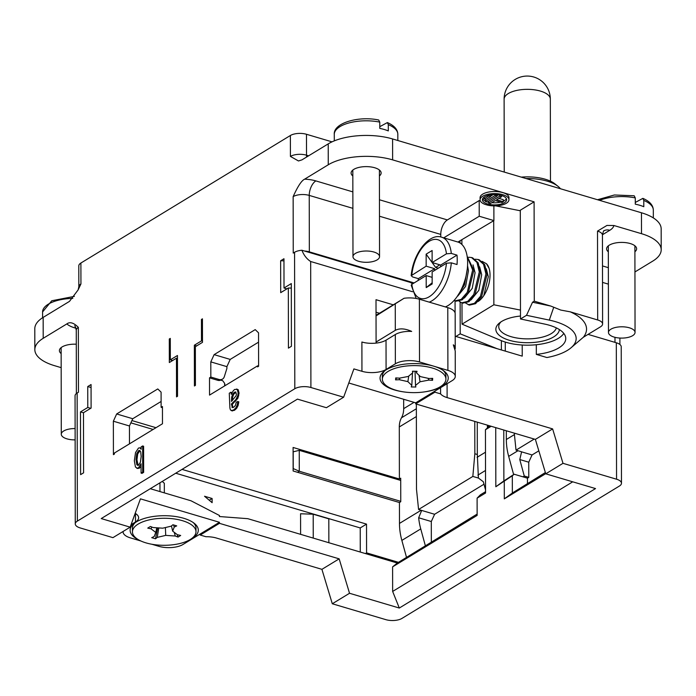 <?xml version="1.0" encoding="UTF-8"?>
<svg xmlns="http://www.w3.org/2000/svg" width="696" height="696" viewBox="0 0 696 696"><rect width="100%" height="100%" fill="white"/><g stroke="black" fill="none" stroke-linecap="round" stroke-linejoin="round"><path stroke-width="1.04" d="M332.018 141.853L306.475 134.276A11.554 4.916 179.9 0 0 290.38 135.502L80.893 263.027L80.936 283.933L78.126 289.901L69.469 301.385L43.161 317.393A46.214 19.662 179.9 0 0 34.8 328.703L34.835 349.618A46.214 19.662 -0.1 0 1 43.204 338.308L66.851 323.91C69.913 321.587 73.75 322.744 78.352 327.372L78.465 392.205L77.143 393.014A11.554 4.916 179.9 0 0 75.055 395.841L75.272 523.923A11.554 4.916 -0.1 0 1 77.369 521.095L294.808 388.733A11.554 4.916 -0.1 0 1 310.903 387.507L343.633 397.216L326.398 407.708L297.444 399.121L101.224 518.572L130.169 527.159L112.935 537.651L80.197 527.942A11.554 4.916 -0.1 0 1 75.272 523.923M290.38 135.502L290.423 156.417L298.488 160.967L301.925 159.88L328.225 143.872A46.214 19.662 179.9 0 1 392.596 138.956L392.631 159.871A46.214 19.662 -0.1 0 0 328.26 164.778L304.613 179.176C301.551 180.586 297.731 186.398 293.147 196.629L293.242 253.092L294.573 252.283A11.554 4.916 179.9 0 1 301.916 250.255L304.543 251.038A11.554 4.916 -0.1 0 1 309.337 251.856L414.094 282.933M91.063 384.54L87.748 386.55L87.783 407.465L80.492 411.901L80.606 474.637L83.59 472.828L83.477 412.702L91.106 408.065L91.063 384.54M113.361 421.202L113.422 454.662L114.414 454.062L114.414 453.018L162.472 423.76L162.446 406.507L161.115 407.308L161.089 392.152L157.766 388.942L116.667 413.963L113.361 421.202L129.447 425.978L132.753 418.731L161.107 401.47M284.012 288.014L291.302 283.577L291.415 346.312L288.431 348.13L288.327 288.005L280.705 292.651L280.645 260.756L283.959 258.738L284.012 288.014L286.9 288.875M210.836 377.049L209.513 377.85L209.54 395.102L257.607 365.844L257.607 366.896L258.599 366.287L258.538 332.827L255.215 329.617L214.116 354.638L210.81 361.885L210.836 377.049L218.918 379.442A6.934 5.133 -121.3 0 0 222.511 379.085A6.934 5.133 -121.3 0 0 224.312 376.684L226.896 368.462L226.896 366.653L230.202 359.414L258.555 342.154M202.44 318.829L201.448 319.438L201.483 340.875L194.358 345.207L194.428 385.984L195.419 385.384L195.359 346.695L202.484 342.354L202.44 318.829M141.14 448.233L139.844 447.789L141.149 449.251L141.14 446.875L142.654 445.953L143.602 446.24L143.646 472.375L142.697 472.097L142.654 445.953M137.634 468.478L139.374 468.19L141.062 466.285M139.374 468.19L138.426 467.912L141.053 463.762L141.071 473.089L142.019 473.367L143.646 472.375M232.012 392.822L230.968 392.196L231.298 394.336L233.038 391.126A7.465 3.88 106.5 0 1 234.83 389.412L237.266 389.447L238.119 392.84L237.815 395.563L235.796 399.687L231.455 403.932L232.368 407.551M231.977 410.779L234.482 410.301L236.657 408.3L238.102 405.516L238.806 401.827L237.858 401.548L237.153 405.229L235.718 408.013L233.534 410.014L231.272 410.596L232.22 410.875M232.899 407.578L232.394 405.055L231.446 404.776M238.215 389.725L236.605 388.994L238.215 389.725L239.067 393.118L237.919 398.208L232.394 404.219L232.394 405.055M176.462 358.196L176.532 396.885L177.524 396.276L177.454 355.499L170.329 359.841L170.285 338.404L169.293 339.004L169.337 362.538L176.462 358.196L177.454 358.492M304.543 251.038L410.396 282.437L412.606 283.837M412.571 291.737L310.677 261.513C306.788 259.008 303.865 255.258 301.916 250.255M348.792 383L415.677 402.836L415.677 403.88L535.381 439.394L545.76 473.819L595.524 488.583L399.304 608.034L349.531 593.27L339.161 558.845L219.449 523.331L219.449 522.287L140.435 498.849L130.169 527.159M379.45 199.769L447.38 219.927A11.554 6.003 106.5 0 0 440.768 234.413L440.777 236.997M467.207 256.711L472.671 269.961L467.233 292.363L461.161 299.402L455.062 300.846L455.097 312.991M455.88 336.455L460.195 333.836L497.04 348.661M460.195 333.836L460.134 302.064M460.039 243.008L460.03 240.773L493.899 220.589L479.231 216.239L443.743 237.832M457.942 242.051L460.03 240.773M447.38 219.927L479.205 200.552L479.231 216.239M508.967 199.717L508.959 197.629A14.442 6.142 179.9 0 0 502.808 192.609A14.442 6.142 179.9 0 0 501.242 192.209A14.442 6.142 179.9 0 0 480.075 197.681L480.083 199.769A14.442 6.142 -0.1 0 1 487.853 194.306A14.442 6.142 -0.1 0 1 502.808 194.697A14.442 6.142 -0.1 0 1 508.967 199.717A14.442 6.142 -0.1 0 1 487.792 205.189L484.808 204.302A14.442 6.142 -0.1 0 1 480.083 199.769M480.318 200.883L479.205 200.552M392.631 159.871L534.102 201.831L520.295 210.236L520.486 318.977L526.524 315.305L549.301 320.108A48.529 20.645 -0.1 0 1 555.478 321.665A48.529 20.645 -0.1 0 1 570.485 348.244A48.529 20.645 -0.1 0 1 546.908 357.535L536.329 354.394A38.132 16.226 179.9 0 0 565.77 338.543A38.132 16.226 179.9 0 0 549.518 325.293A38.132 16.226 179.9 0 0 544.655 324.075L520.486 318.977M379.407 175.966A15.016 6.394 179.9 0 0 381.138 172.982A15.016 6.394 179.9 0 0 374.735 167.762A15.016 6.394 179.9 0 0 359.18 167.353A15.016 6.394 179.9 0 0 351.097 173.034A15.016 6.394 179.9 0 0 352.837 176.01M520.295 210.766L495.769 205.868M493.873 205.886L493.899 220.589M501.485 195.506A12.128 5.159 179.9 0 0 488.914 195.176A12.128 5.159 179.9 0 0 482.389 199.769A12.128 5.159 179.9 0 0 487.565 203.98A12.128 5.159 179.9 0 0 500.128 204.311A12.128 5.159 179.9 0 0 506.653 199.726A12.128 5.159 179.9 0 0 501.485 195.506M488.496 202.144A12.128 5.159 -0.1 0 1 487.557 201.892A12.128 5.159 -0.1 0 1 487.505 201.875M485.356 201.048A12.128 5.159 -0.1 0 1 482.641 198.717M506.401 198.682A12.128 5.159 -0.1 0 1 503.269 201.214M500.528 202.127A12.128 5.159 -0.1 0 1 491.802 202.684M498.423 194.854L497.066 195.672M499.598 195.054L499.606 196.22L501.494 196.785L496.605 199.761L503.269 201.744L503.269 199.648L498.91 198.36M493.177 194.619L490.689 196.133M485.634 199.213L485.356 201.475L487.243 202.031L497.066 196.054L495.178 195.489L485.356 201.475M499.606 196.22L488.496 202.988L488.496 201.274M503.269 201.744L501.947 202.545L495.282 200.57L490.384 203.545L488.496 202.988M501.494 195.515L501.494 196.785M495.178 194.593L495.178 195.489M497.066 194.697L497.066 196.054M484.155 198.769L486.052 199.334L490.689 196.507L488.801 195.95L484.155 198.769L484.155 197.081M488.801 195.202L488.801 195.95M490.689 194.854L490.689 196.507M570.485 348.244L583.361 337.247L600.509 326.815A11.554 4.916 -0.1 0 0 602.597 323.988A11.554 4.916 -0.1 0 0 597.673 319.969L570.276 311.843L560.767 310.068L550.849 306.083L534.276 301.168L534.102 201.831M392.596 138.956L641.468 212.776A46.214 19.662 179.9 0 1 661.165 228.836L661.2 249.751A46.214 19.662 -0.1 0 0 641.503 233.691L613.889 225.504L606.956 225.434L597.516 231.098L597.673 319.969M80.893 263.027A11.554 4.916 179.9 0 0 78.805 265.855L78.839 286.761A11.554 4.916 -0.1 0 1 80.936 283.933M129.473 443.839L129.447 425.978M132.753 418.731L116.667 413.963M87.748 386.55L91.072 387.541M403.663 399.278L403.68 408.656A23.107 17.122 -121.3 0 1 401.488 417.8A23.107 17.122 58.7 0 0 399.295 426.952L399.391 478.996L293.094 447.467L293.129 470.992L399.434 502.521L399.469 523.418A57.768 42.795 58.7 0 0 401.853 540.409L406.525 557.435M398.486 562.333L366.575 552.868L366.522 524.114L182.021 469.382M150.275 488.705L191.043 500.798L219.44 515.492L219.44 516.536L247.82 518.685L397.329 563.038L392.605 566.857L392.648 591.435L399.304 608.034M130.865 422.855L153.111 429.458M156 427.701L131.918 420.558M90.671 408.326L87.783 407.465M175.723 473.219L360.224 527.942L360.267 552.041M164.334 492.881L164.317 483.276L162.272 481.406M80.492 411.901L83.485 412.789M313.243 538.095L313.2 514.213L300.568 513.761L300.602 534.345M212.106 498.493L204.537 496.248L212.115 502.677L212.106 498.493L209.244 500.241M477.125 514.083L397.329 563.038M491.158 426.274L485.443 429.754L485.556 493.012L477.099 498.153L477.134 515.405L392.605 566.857M485.556 491.68L480.397 494.821L477.099 498.153M527.464 483.442L527.455 478.169L528.777 477.36L528.751 462.196L532.057 454.949L538.835 450.834M634.935 271.953L652.839 261.061A46.214 19.662 -0.1 0 0 661.2 249.751M431.337 541.949L431.303 521.522L434.608 514.274L483.998 484.207M219.449 523.331L200.231 535.041L205.903 536.72A17.33 7.378 179.9 0 1 216.412 538.034L321.917 569.337L332.296 603.763L385.845 619.649A11.554 4.916 -0.1 0 0 401.94 618.422L619.379 486.06A11.554 4.916 -0.1 0 0 621.476 483.233A11.554 4.916 -0.1 0 0 616.552 479.213L616.308 342.763A11.554 4.916 179.9 0 1 621.232 346.782L621.476 483.233M545.377 472.532L512.352 493.02L512.317 475.768L514.205 474.237L527.455 478.169M522.948 476.83L524.279 476.02L528.777 477.36M506.314 430.772L506.331 439.515A57.768 42.795 58.7 0 0 508.68 456.376L513.639 474.585M534.25 439.054L516.023 450.147L521.6 451.808L519.782 459.534L524.279 476.02M514.205 474.237L503.869 480.91L503.773 430.015M512.317 475.768L495.83 486.756L503.869 480.91M512.352 493.02L504.313 498.858L504.278 481.606M545.716 473.663L504.313 498.858M376.084 343.111L376.084 342.049L395.302 330.339C399.626 328.103 405.081 328.46 411.675 331.418A17.33 7.378 179.9 0 0 395.311 334.524L386.028 340.17A17.33 7.378 -0.1 0 1 361.894 342.014L361.946 371.29L353.899 368.906L343.633 397.216M291.311 288.092L288.327 288.005M376.031 312.217L379.468 313.243M283.968 260.852L280.645 260.756M257.607 365.844L258.599 366.139M209.513 377.85L217.587 380.251A6.934 5.133 58.7 0 0 220.728 380.138L222.755 380.738L224.651 383.392L224.66 385.906M210.81 361.885L226.896 366.653M161.115 407.308L162.446 407.708M393.292 304.831L376.005 299.698L376.084 342.049M376.031 315.906L404.063 298.28L376.031 315.332M522.209 345.016L522.226 356.135L455.21 336.255M425.369 391.752A34.087 14.503 179.9 0 0 444.213 371.203A34.087 14.503 179.9 0 0 433.695 366.166L447.893 370.376A17.33 7.378 -0.1 0 1 455.28 376.405L455.236 350.932L453.313 344.816A17.33 7.378 -0.1 0 1 455.228 348.174L455.167 313.67A17.33 7.378 179.9 0 0 447.78 307.641L419.392 299.219A17.33 7.378 179.9 0 0 404.063 298.28M588.068 334.385L616.308 342.763M545.76 473.819L562.994 463.327L616.552 479.213M562.994 463.327L552.624 428.901L535.381 439.394M415.677 403.88L434.904 392.179L440.585 393.866A17.33 7.378 179.9 0 0 447.11 397.599L552.624 428.901M332.296 603.763L349.531 593.27M140.931 541.01L130.465 537.904A17.33 7.378 -0.1 0 1 123.079 531.883A17.33 7.378 -0.1 0 1 123.105 531.457M159.967 491.585L159.958 482.815M399.391 478.996L400.713 478.187L400.757 501.712L399.434 502.521M365.417 553.572L366.575 552.868M425.343 545.681L420.749 528.908A57.768 42.795 -121.3 0 1 418.661 517.772L431.303 521.522M418.661 517.772L421.68 510.438L434.608 514.274M421.68 510.438L418.574 509.472L472.836 476.438L478.457 478.065L483.32 481.736L485.547 489.897M418.574 509.472L416.495 489.279L416.347 404.08M474.776 421.411L474.837 453.766L472.836 476.438M477.265 422.15L477.325 454.505L474.837 453.766M516.023 450.147L514.274 433.13M505.27 342.075L505.287 351.115M536.329 354.394L536.312 344.729M583.361 337.247A58.925 25.073 179.9 0 0 570.276 311.843M526.524 315.305L532.536 302.221L550.849 306.083M534.276 301.168L532.536 302.221M634.9 251.752A15.016 6.394 179.9 0 0 636.631 248.768A15.016 6.394 179.9 0 0 630.228 243.548A15.016 6.394 179.9 0 0 614.672 243.139A15.016 6.394 179.9 0 0 606.59 248.82A15.016 6.394 179.9 0 0 608.33 251.804M610.879 329.217A13.285 5.655 179.9 0 0 608.469 332.47A13.285 5.655 179.9 0 0 617.761 337.847A13.285 5.655 179.9 0 0 632.638 335.672A13.285 5.655 179.9 0 0 635.048 332.427A13.285 5.655 179.9 0 0 625.747 327.05A13.285 5.655 179.9 0 0 610.879 329.217M532.057 454.949L521.548 451.834M528.751 462.196L519.782 459.534M487.391 425.16L487.4 427.501M478.413 478.1L477.325 454.505M489.688 425.839L485.443 429.754M572.721 481.815L392.648 591.435M495.726 427.631L495.83 486.756M360.224 527.942L366.522 524.114M61.17 367.645L54.532 365.678A46.214 19.662 -0.1 0 1 34.835 349.618M76.29 344.224A15.016 6.394 179.9 0 0 59.404 350.601A15.016 6.394 179.9 0 0 61.144 353.577M75.107 428.571A13.285 5.655 179.9 0 0 63.693 430.989A13.285 5.655 179.9 0 0 61.283 434.243A13.285 5.655 179.9 0 0 75.124 439.863M219.449 522.287L182.987 544.481A17.33 7.378 -0.1 0 1 158.853 546.325L151.85 544.246M131.066 524.688L135.494 521.991A17.33 7.378 179.9 0 0 138.626 517.754A17.33 7.378 179.9 0 0 135.181 513.343M189.843 539.731A34.087 14.503 179.9 0 0 194.28 523.34A34.087 14.503 179.9 0 0 183.77 518.303A34.087 14.503 179.9 0 0 134.119 523.444A34.087 14.503 179.9 0 0 138.617 539.826M200.231 535.041L200.222 533.989M339.161 558.845L321.917 569.337M195.985 531.727A31.772 13.52 -0.1 0 1 178.898 543.75A31.772 13.52 -0.1 0 1 145.986 542.88A31.772 13.52 -0.1 0 1 132.44 531.831A31.772 13.52 -0.1 0 1 149.536 519.808A31.772 13.52 -0.1 0 1 182.448 520.686A31.772 13.52 -0.1 0 1 195.985 531.727L195.985 528.064A31.772 13.52 179.9 0 0 193.184 522.531M135.215 522.626A31.772 13.52 179.9 0 0 132.44 528.177L132.44 531.831M174.218 527.063L176.714 525.88L172.93 524.758L171.19 526.167L162.725 528.186L153.163 527.542L150.406 526.481L147.752 528.099L151.041 528.83L155.756 532.423L154.216 536.494L151.719 537.677L155.504 538.8L157.244 537.39L165.709 535.381L175.27 536.016L178.028 537.077L180.682 535.468L177.393 534.728L172.678 531.135L174.218 527.063L173.548 524.941M151.754 527.002L151.041 528.83M156.8 527.785L155.756 532.423M157.67 527.846L155.504 538.8M158.792 527.916L157.244 537.39M165.404 527.542L165.709 535.381M174.27 532.344L175.27 536.016M177.202 534.589L178.028 537.077M171.451 525.958L172.678 531.135M400.722 480.431L299.245 450.338L299.28 471.244L400.757 501.346M297.549 472.297L299.28 471.244L293.216 468.556L293.19 451.826L299.245 450.338M434.904 392.179L434.904 391.135L415.677 402.836M402.958 391.787A34.087 14.503 179.9 0 1 394.58 389.978A34.087 14.503 179.9 0 1 384.044 371.307A34.087 14.503 179.9 0 1 433.695 366.166L419.505 361.955A17.33 7.378 -0.1 0 0 395.363 363.799L395.311 334.524M455.28 376.405A17.33 7.378 -0.1 0 1 452.139 380.642L434.904 391.135M361.946 371.29A17.33 7.378 179.9 0 0 386.08 369.454L395.363 363.799M455.228 348.174A17.33 7.378 -0.1 0 1 455.062 349.192M440.585 393.866L440.568 387.681M385.14 370.49A31.772 13.52 179.9 0 0 382.365 376.04L382.365 379.172A31.772 13.52 -0.1 0 1 415.173 365.609A31.772 13.52 -0.1 0 1 445.91 379.068A31.772 13.52 -0.1 0 1 413.111 392.631A31.772 13.52 -0.1 0 1 382.365 379.172M445.91 379.068L445.91 375.927A31.772 13.52 179.9 0 0 443.108 370.394M411.815 385.384L411.232 386.95L415.851 387.011L415.512 385.427L420.019 381.782L428.858 380.086L432.547 380.329L432.695 378.363L428.98 378.52L420.41 376.614L416.469 372.856L417.052 371.29L412.432 371.229L412.772 372.804L408.265 376.458L399.417 378.154L395.737 377.911L395.589 379.877L399.295 379.72L407.873 381.625L411.815 385.384L412.467 373.056M415.034 371.264L415.512 385.427M419.035 375.301L420.019 381.782M428.171 378.337L428.858 380.086M431.607 378.406L432.547 380.329M416.347 371.281L416.469 372.856M412.841 371.238L412.772 372.804M396.537 377.963L395.589 379.877M399.965 378.05L399.295 379.72M408.752 376.066L407.873 381.625M224.651 383.392L225.034 385.68M194.358 345.207L196.672 345.895M172.634 360.528L170.329 359.841M169.293 339.004L170.285 339.3M201.483 340.875L202.475 341.171M201.448 319.438L202.44 319.734M214.116 354.638L230.202 359.414M313.2 514.213L328.816 518.842L328.86 542.723M560.402 188.729A34.661 14.746 179.9 0 0 557.966 186.284A34.661 14.746 179.9 0 0 547.274 181.169A34.661 14.746 179.9 0 0 526.037 178.541M557.966 186.284L554.903 183.848A31.198 13.276 179.9 0 0 545.281 179.237A31.198 13.276 179.9 0 0 521.278 177.132M379.772 122.113A31.772 13.52 179.9 0 0 340.022 126.602A31.772 13.52 179.9 0 0 339.822 126.733A31.772 13.52 179.9 0 0 334.271 134.38C333.227 123.001 358.518 115.762 378.685 119.99L379.772 122.113L379.79 128.386A31.772 13.52 179.9 0 1 384.288 129.499A31.772 13.52 179.9 0 1 388.298 130.909L388.29 124.636L387.385 122.574L379.781 126.681M597.49 199.735L614.377 194.984L634.178 195.776L635.274 197.899L635.283 204.172A31.772 13.52 179.9 0 1 639.789 205.285A31.772 13.52 179.9 0 1 643.8 206.703L643.783 200.422L642.878 198.36L635.274 202.466M355.378 253.431A13.285 5.655 179.9 0 0 352.976 256.685A13.285 5.655 179.9 0 0 358.64 261.296A13.285 5.655 179.9 0 0 372.404 261.661A13.285 5.655 179.9 0 0 379.546 256.633A13.285 5.655 179.9 0 0 370.255 251.265A13.285 5.655 179.9 0 0 355.378 253.431M461.883 240.076L461.892 244.461M461.996 302.899L462.031 324.153L501.207 340.596A37.549 15.973 -0.1 0 0 558.375 338.326A37.549 15.973 -0.1 0 0 563.803 333.419M493.708 220.702L493.855 304.778L462.031 324.153M478.013 301.542A21.141 10.988 -73.5 0 0 479.527 300.454A21.141 10.988 -73.5 0 0 490.019 275.085A21.141 10.988 -73.5 0 0 489.07 268.282A21.141 10.988 -73.5 0 0 486.469 263.74L482.05 261.322M493.855 304.778L520.469 310.103M520.486 316.036A31.772 13.52 179.9 0 0 501.598 321.482A31.772 13.52 179.9 0 0 499.571 322.892A31.772 13.52 179.9 0 0 511.021 340.753A31.772 13.52 179.9 0 0 553.642 336.916A31.772 13.52 179.9 0 0 559.375 329.582M500.981 321.874A28.884 12.293 179.9 0 0 498.736 326.642A28.884 12.293 179.9 0 0 511.047 336.673A28.884 12.293 179.9 0 0 551.275 333.601A28.884 12.293 179.9 0 0 556.33 327.886M457.011 296.748L464.476 284.977L467.251 269.221M454.079 300.437L456.202 301.185L462.248 299.793L468.26 292.912L473.837 270.309L467.155 256.328M461.683 302.812L462.823 303.151L468.93 301.725L475.011 294.652L480.466 272.275L478.108 262.74L472.654 257.859L471.514 257.52L476.96 262.401L479.3 271.927L473.793 294.443L467.729 301.411L461.683 302.812L459.169 301.229M468.304 304.778L474.411 303.334L480.484 296.287L485.921 273.893L483.537 264.271L478.135 259.486L479.283 259.825L484.703 264.645L487.087 274.241L481.632 296.618L475.551 303.691L469.452 305.118L465.789 303.186M478.135 259.486L475.246 259.208M468.617 257.242L471.514 257.52M457.768 296.044L465.607 286.387L468.443 270.814L467.555 265.655M464.389 298.001L472.227 288.353L475.063 272.771L473.036 264.863M471.009 299.967L478.857 290.319L481.684 274.737L479.657 266.829M483.807 295.609L488.314 276.704L486.278 268.795M486.469 263.74L489.105 268.395M478.352 301.185L479.875 300.167M445.318 306.91A34.087 17.713 -73.5 0 0 448.137 305.518A34.087 17.713 -73.5 0 0 467.634 262.766A34.087 17.713 -73.5 0 0 457.777 241.999L441.69 237.223A34.087 17.713 106.5 0 1 451.312 253.431L456.994 255.119A34.087 17.713 106.5 0 1 457.228 259.678A34.087 17.713 106.5 0 1 457.011 264.524L451.33 262.844L446.475 263.227L432.146 271.945L432.164 283.977L426.204 287.605L426.178 275.581L411.849 284.307L411.214 285.238L416.191 298.471M418.2 280.436A34.087 17.713 106.5 0 1 418.34 278.644L412.658 276.965L411.197 275.694L426.161 266.168L434.678 268.7L418.34 278.644M411.832 274.894A30.615 15.912 106.5 0 1 429.11 241.347A30.615 15.912 106.5 0 1 446.458 253.814L432.129 262.54L432.112 250.516L426.143 254.144L426.161 266.168M456.994 255.119L440.646 265.063L432.129 262.54L435.626 267.412L438.297 268.204M446.458 253.814L451.312 253.431M440.646 266.768L440.646 265.063M432.155 277.356L426.178 275.581M434.678 268.7L434.687 270.405M426.143 254.144L432.129 262.522M432.164 282.776L426.204 287.605M439.855 264.828L435.626 267.412M141.071 473.089L142.697 472.097M138.426 467.912L136.721 468.208L137.669 468.486L135.45 467.033L134.337 460.778L135.546 452.513L138.469 448.076L139.844 447.789M140.409 462.231L141.175 456.472L140.705 451.834L139.583 450.434L138.617 450.625L136.773 453.575L136.007 459.499L136.764 464.519L137.651 465.363L138.565 465.189L140.409 462.231M138.139 465.372L136.947 459.778L137.721 453.853L140.035 450.703M232.394 404.219L231.455 403.932M232.855 407.534L231.907 407.256L233.769 407.221L235.465 405.376L236.266 402.088L237.858 401.548M232.481 410.936L230.402 409.9L229.898 408.039L229.271 393.231L230.968 392.196M235.892 392.144L234.448 392.17L232.777 393.988L231.707 396.877L231.446 401.418L236.17 395.641L236.388 393.988L235.535 391.9M232.394 400.522L232.647 397.155L233.717 394.267L235.944 392.196M294.808 388.733L294.573 252.283M77.143 393.014L77.369 521.095M43.161 317.393L43.204 338.308M328.26 164.778L328.225 143.872M352.889 208.348L309.233 195.402L309.337 251.856M352.863 191.887L315.845 180.908A11.554 6.003 -73.5 0 0 309.233 195.402A11.554 4.916 179.9 0 0 293.147 196.629M440.768 234.413L379.477 216.23M501.381 349.949L501.372 340.657M315.845 180.908A23.107 9.831 179.9 0 0 304.613 179.176M641.503 233.691L641.468 212.776M306.475 134.276L306.51 155.191A11.554 6.003 -73.5 0 0 306.623 157.018M290.423 156.417A11.554 4.916 -0.1 0 1 306.51 155.191L308.606 155.808M517.963 450.73L508.68 456.376M217.587 380.251L218.918 379.442M310.677 261.513L310.903 387.507M395.302 330.339L395.258 304.204M447.084 383.722L447.11 397.599M416.373 416.556L399.295 426.952M399.469 523.418L421.132 510.229M420.749 528.908L401.853 540.409M401.488 417.8L416.356 408.752M403.68 408.656L414.033 402.349M549.301 320.108L553.694 307.388M602.597 323.988L602.44 235.109A11.554 4.916 179.9 0 0 602.266 234.265A11.554 4.916 179.9 0 0 597.516 231.098M602.449 234.761L609.792 230.289A11.554 8.561 58.7 0 0 603.997 230.759M609.792 230.289A23.107 9.831 179.9 0 0 613.889 225.504M602.492 265.933L608.356 267.673M608.382 284.133L602.527 282.393M614.986 342.371L614.977 337.316M506.331 439.515L514.422 434.591M477.073 457.324L485.486 452.2M487.391 425.421A35.818 26.535 58.7 0 0 488.218 426.839M477.891 475.124L485.512 470.47M66.851 323.91A23.107 9.831 179.9 0 0 74.542 327.799L75.986 328.225M75.638 327.277A11.554 6.003 -73.5 0 0 74.542 327.799M78.352 327.372A11.554 4.916 179.9 0 0 76.264 330.2C75.533 326.937 74.985 325.467 74.629 325.798M135.494 521.991L135.476 513.518M386.028 340.17L386.08 369.454M419.392 299.219L419.505 361.955M447.893 370.376L447.78 307.641M550.475 181.178L550.327 99.128A23.107 9.831 179.9 0 0 534.163 89.784A23.107 9.831 179.9 0 0 508.298 93.551A23.107 9.831 179.9 0 0 504.113 99.206L504.243 172.077M387.385 122.574C394.18 125.515 397.651 129.412 397.825 134.267A31.772 13.52 179.9 0 0 388.29 124.636M635.274 197.899A31.772 13.52 179.9 0 0 599.604 200.361M642.878 198.36C649.673 201.301 653.153 205.198 653.318 210.053A31.772 13.52 179.9 0 0 643.783 200.422M451.33 262.844A34.087 17.713 106.5 0 1 432.051 300.75A34.087 17.713 106.5 0 1 429.232 302.142M446.475 263.227A30.615 15.912 106.5 0 1 429.206 296.766A30.615 15.912 106.5 0 1 411.849 284.307M136.764 464.519L137.712 464.798M136.007 459.499L136.947 459.778M136.773 453.575L137.721 453.853M138.617 450.625L139.557 450.912M239.067 393.118L238.119 392.84M238.754 395.841L237.815 395.563M237.919 398.208L236.971 397.929M236.744 399.965L235.796 399.687M235.3 401.331L234.352 401.053M238.102 405.516L237.153 405.229M236.657 408.3L235.718 408.013M234.482 410.301L233.534 410.014M232.203 400.47L231.446 400.243M231.707 396.877L232.647 397.155M232.777 393.988L233.717 394.267M234.448 392.17L235.396 392.448M72.819 298.384A31.772 13.52 179.9 0 0 48.337 304.161A31.772 13.52 179.9 0 0 48.128 304.291A31.772 13.52 179.9 0 0 42.587 311.939L42.595 317.75M603.806 230.872L604.067 230.698C603.693 230.385 603.154 231.855 602.44 235.109M619.892 338.047L619.901 344.494M608.321 245.845L608.469 332.47M634.891 245.792L635.048 332.427M78.126 289.901L78.839 286.761M76.377 393.545L76.264 330.2M61.135 347.617L61.283 434.243M220.771 380.147L222.511 379.085M550.327 99.128A23.107 23.107 0 0 0 515.205 79.431A23.107 23.107 0 0 0 504.113 99.206M397.825 134.267L397.834 140.514M334.271 134.38L334.289 140.87M653.318 210.053L653.327 217.918M352.82 170.05L352.976 256.685M379.398 170.007L379.546 256.633M441.69 237.223C429.145 232.56 412.85 254.049 411.197 275.694M42.587 311.939L51.765 300.759L74.368 296.374"/></g></svg>

